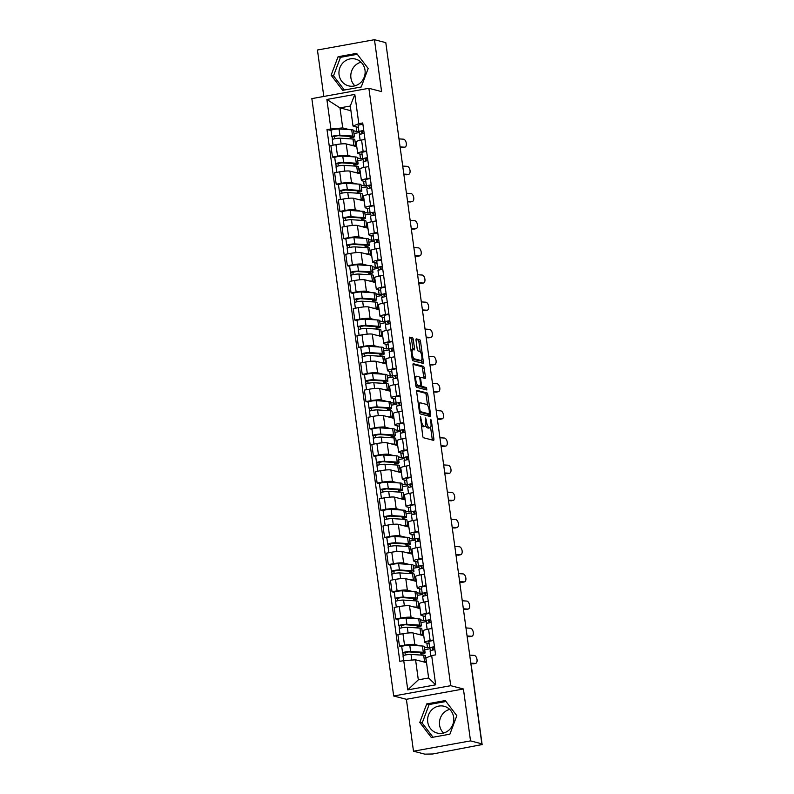 <?xml version="1.0" encoding="UTF-8"?>
<svg xmlns="http://www.w3.org/2000/svg" width="794" height="794" viewBox="0 0 794 794"><rect width="100%" height="100%" fill="white"/><g stroke="black" fill="none" stroke-linecap="round" stroke-linejoin="round"><path stroke-width="1.19" d="M420.433 416.632L422.696 435.896A1.737 0.526 79.8 0 0 423.49 437.742L433.544 440.362A1.737 0.526 79.8 0 0 433.623 440.362A1.737 0.526 79.8 0 0 433.871 438.794L431.38 420.631L430.775 419.331L430.924 422.775A5.568 1.697 79.8 0 1 430.13 427.797A5.568 1.697 79.8 0 1 429.882 427.787L429.048 427.569A5.568 1.697 79.8 0 1 426.507 421.634L425.634 417.981L425.723 421.425A5.568 1.697 79.8 0 1 424.929 426.447A5.568 1.697 79.8 0 1 424.691 426.438L423.847 426.219A5.568 1.697 79.8 0 1 421.306 420.284L420.433 416.632M443.548 733.031A13.835 13.051 104.6 0 1 439.578 725.091A13.835 13.051 104.6 0 1 449.692 709.379M453.672 717.329A13.835 13.051 104.6 0 1 437.226 733.061A13.835 13.051 104.6 0 1 427.738 722.014A13.835 13.051 104.6 0 1 444.183 706.283A13.835 13.051 104.6 0 1 453.672 717.329M354.898 85.841A13.835 13.051 104.6 0 1 350.918 77.891A13.835 13.051 104.6 0 1 361.042 62.18M365.012 70.13A13.835 13.051 104.6 0 1 348.566 85.861A13.835 13.051 104.6 0 1 339.078 74.815A13.835 13.051 104.6 0 1 355.523 59.084A13.835 13.051 104.6 0 1 365.012 70.13M411.411 349.936A4.655 1.419 79.8 0 0 411.213 349.926L412.87 349.628A4.655 1.419 79.8 0 1 413.079 349.638L414.18 349.926A1.737 0.526 79.8 0 0 414.26 349.926A1.737 0.526 79.8 0 0 414.508 348.358L413.327 339.723A1.737 0.526 79.8 0 0 412.533 337.877L409.704 337.142A1.737 0.526 79.8 0 0 409.635 337.132A1.737 0.526 79.8 0 0 409.386 338.701L412.146 358.878A1.737 0.526 79.8 0 0 412.94 360.734L422.994 363.344A1.737 0.526 79.8 0 0 423.073 363.344A1.737 0.526 79.8 0 0 423.321 361.776L420.562 341.609A1.737 0.526 79.8 0 0 419.768 339.753L416.354 338.869A1.737 0.526 79.8 0 0 416.284 338.859A1.737 0.526 79.8 0 0 416.036 340.428L417.217 349.062A1.737 0.526 79.8 0 0 418.011 350.918L419.698 351.355A4.655 1.419 79.8 0 1 421.773 356A4.655 1.419 79.8 0 1 421.157 360.516A4.655 1.419 79.8 0 1 420.949 360.506L414.329 358.789A4.655 1.419 79.8 0 1 412.255 354.144A4.655 1.419 79.8 0 1 412.87 349.628A1.737 0.526 79.8 0 0 412.84 348.665L411.659 340.031A1.737 0.526 79.8 0 0 410.865 338.175L409.347 337.778M368.882 88.303L381.586 91.598L374.47 39.7L385.805 42.648L481.849 743.829L480.191 744.137L481.958 744.593L481.849 743.829L470.524 740.891L463.418 688.984L450.714 685.688L368.882 88.303L311.853 98.615L393.685 696.001L406.379 699.296L413.495 751.203L424.82 754.141L432.72 753.992L481.958 744.593M416.989 390.311A1.737 0.526 79.8 0 0 416.91 390.301A1.737 0.526 79.8 0 0 416.661 391.869L419.431 412.046A1.737 0.526 79.8 0 0 420.224 413.902L430.279 416.513A1.737 0.526 79.8 0 0 430.358 416.513A1.737 0.526 79.8 0 0 430.606 414.944L427.847 394.777A1.737 0.526 79.8 0 0 427.053 392.921L416.84 390.33M415.788 385.457L413.019 365.29A1.737 0.526 79.8 0 1 413.277 363.721A1.737 0.526 79.8 0 1 413.346 363.721L423.41 366.332A1.737 0.526 79.8 0 1 424.204 368.188L425.386 376.822A1.737 0.526 79.8 0 1 425.137 378.391A1.737 0.526 79.8 0 1 425.058 378.391L420.979 377.329A1.737 0.526 79.8 0 0 420.899 377.329A1.737 0.526 79.8 0 0 420.651 378.897L421.435 384.624A1.737 0.526 79.8 0 0 422.229 386.479L426.477 387.581L426.864 389.973L416.582 387.313A1.737 0.526 79.8 0 1 415.788 385.457M374.47 39.7L317.441 50.012L323.803 96.451M385.904 43.402L396.712 122.296M413.495 751.203L470.524 740.891M429.107 643.676L425.108 642.634A8.158 1.082 -7.8 0 1 424.671 642.356A8.158 1.082 -7.8 0 1 430.14 640.569L433.544 639.954M424.304 646.961L427.5 647.795L429.614 647.408M423.768 635.736L413.227 633.007A8.158 1.082 172.2 0 0 402.955 633.701L404.533 645.194A8.158 1.082 -7.8 0 1 414.796 644.5L420.086 645.869M404.533 645.194L399.461 646.118L401.744 646.713M430.07 648.758L424.681 649.73M431.976 628.461L428.562 629.076A8.158 1.082 172.2 0 0 423.103 630.863L424.671 642.356M402.955 633.701L397.883 634.624L399.461 646.118M425.386 616.501L421.386 615.459A8.158 1.082 -7.8 0 1 420.949 615.191A8.158 1.082 -7.8 0 1 426.418 613.405L429.822 612.789M420.582 619.796L423.778 620.63L425.892 620.243M398.022 619.538L395.74 618.943L400.811 618.03A8.158 1.082 -7.8 0 1 411.074 617.325L416.364 618.705M426.348 621.593L420.959 622.565M428.254 601.286L424.84 601.902A8.158 1.082 172.2 0 0 419.381 603.698L420.949 615.191M420.046 608.571L409.506 605.832A8.158 1.082 172.2 0 0 399.233 606.537L394.161 607.45L395.74 618.943M421.664 589.337L417.664 588.294A8.158 1.082 -7.8 0 1 417.227 588.017A8.158 1.082 -7.8 0 1 422.696 586.23L426.1 585.615M416.86 592.622L420.056 593.455L422.17 593.068M394.3 592.374L392.018 591.778L397.089 590.855A8.158 1.082 -7.8 0 1 407.352 590.16L412.642 591.53M422.626 594.418L417.237 595.391M424.532 574.122L421.118 574.737A8.158 1.082 172.2 0 0 415.659 576.523L417.227 588.017M416.324 581.397L405.784 578.667A8.158 1.082 172.2 0 0 395.511 579.362L390.44 580.285L392.018 591.778M417.942 562.162L413.942 561.12A8.158 1.082 -7.8 0 1 413.505 560.852A8.158 1.082 -7.8 0 1 418.974 559.065L422.378 558.44M413.138 565.457L416.334 566.291L418.448 565.904M390.579 565.199L388.296 564.603L393.367 563.69A8.158 1.082 -7.8 0 1 403.63 562.986L408.92 564.365M418.904 567.253L413.515 568.226M420.81 546.947L417.396 547.562A8.158 1.082 172.2 0 0 411.937 549.359L413.505 560.852M412.602 554.232L402.062 551.493A8.158 1.082 172.2 0 0 391.789 552.197L386.718 553.11L388.296 564.603M414.22 534.997L410.22 533.955A8.158 1.082 -7.8 0 1 409.783 533.677A8.158 1.082 -7.8 0 1 415.252 531.891L418.656 531.275M409.416 538.282L412.612 539.116L414.726 538.729M386.857 538.034L384.574 537.439L389.646 536.516A8.158 1.082 -7.8 0 1 399.908 535.821L405.198 537.191M415.183 540.079L409.793 541.051M417.088 519.782L413.674 520.398A8.158 1.082 172.2 0 0 408.215 522.184L409.783 533.677M408.88 527.057L398.34 524.328A8.158 1.082 172.2 0 0 388.067 525.023L382.996 525.946L384.574 537.439M410.498 507.823L406.498 506.78A8.158 1.082 -7.8 0 1 406.062 506.512A8.158 1.082 -7.8 0 1 411.53 504.726L414.934 504.101M405.694 511.118L408.89 511.951L411.004 511.564M383.135 510.86L380.852 510.264L385.924 509.351A8.158 1.082 -7.8 0 1 396.186 508.646L401.476 510.026M411.471 512.914L406.071 513.887M413.366 492.608L409.952 493.223A8.158 1.082 172.2 0 0 404.493 495.019L406.062 506.512M405.158 499.892L394.618 497.153A8.158 1.082 172.2 0 0 384.346 497.858L379.274 498.771L380.852 510.264M406.776 480.658L402.776 479.616A8.158 1.082 -7.8 0 1 402.34 479.338A8.158 1.082 -7.8 0 1 407.808 477.551L411.213 476.936M401.972 483.943L405.168 484.777L407.282 484.39M379.413 483.695L377.13 483.099L382.202 482.176A8.158 1.082 -7.8 0 1 392.464 481.482L397.754 482.851M407.749 485.739L402.35 486.712M409.644 465.443L406.23 466.058A8.158 1.082 172.2 0 0 400.772 467.845L402.34 479.338M401.436 472.718L390.896 469.979A8.158 1.082 172.2 0 0 380.624 470.683L375.552 471.606L377.13 483.099M403.054 453.483L399.054 452.441A8.158 1.082 -7.8 0 1 398.618 452.173A8.158 1.082 -7.8 0 1 404.086 450.387L407.491 449.761M398.251 456.778L401.446 457.602L403.56 457.225M375.691 456.52L373.408 455.925L378.48 455.012A8.158 1.082 -7.8 0 1 388.742 454.307L394.032 455.687M404.027 458.575L398.628 459.547M405.923 438.268L402.508 438.884A8.158 1.082 172.2 0 0 397.05 440.67L398.618 452.173M397.715 445.553L387.174 442.814A8.158 1.082 172.2 0 0 376.902 443.518L371.83 444.432L373.408 455.925M399.332 426.318L395.333 425.276A8.158 1.082 -7.8 0 1 394.896 424.998A8.158 1.082 -7.8 0 1 400.365 423.212L403.769 422.597M394.529 429.604L397.725 430.437L399.839 430.05M371.969 429.356L369.686 428.76L374.758 427.837A8.158 1.082 -7.8 0 1 385.021 427.142L390.311 428.512M400.305 431.4L394.906 432.373M402.201 411.103L398.787 411.719A8.158 1.082 172.2 0 0 393.328 413.505L394.896 424.998M393.993 418.378L383.452 415.639A8.158 1.082 172.2 0 0 373.18 416.344L368.108 417.267L369.686 428.76M395.611 399.144L391.611 398.102A8.158 1.082 -7.8 0 1 391.174 397.834A8.158 1.082 -7.8 0 1 396.643 396.047L400.047 395.422M390.807 402.439L394.003 403.263L396.117 402.886M368.247 402.181L365.965 401.585L371.036 400.672A8.158 1.082 -7.8 0 1 381.299 399.968L386.589 401.347M396.583 404.235L391.184 405.208M398.479 383.929L395.065 384.544A8.158 1.082 172.2 0 0 389.606 386.331L391.174 397.834M390.271 391.214L379.731 388.474A8.158 1.082 172.2 0 0 369.458 389.179L364.386 390.092L365.965 401.585M391.889 371.969L387.889 370.937A8.158 1.082 -7.8 0 1 387.452 370.659A8.158 1.082 -7.8 0 1 392.921 368.873L396.325 368.257M387.085 375.264L390.281 376.098L392.395 375.711M364.525 375.016L362.243 374.421L367.314 373.498A8.158 1.082 -7.8 0 1 377.577 372.803L382.867 374.173M392.861 377.061L387.462 378.033M394.757 356.764L391.343 357.379A8.158 1.082 172.2 0 0 385.884 359.166L387.452 370.659M386.549 364.039L376.009 361.3A8.158 1.082 172.2 0 0 365.736 362.004L360.665 362.927L362.243 374.421M388.167 344.804L384.167 343.762A8.158 1.082 -7.8 0 1 383.73 343.494A8.158 1.082 -7.8 0 1 389.199 341.708L392.603 341.083M383.363 348.1L386.559 348.923L388.673 348.546M360.804 347.841L358.521 347.246L363.592 346.333A8.158 1.082 -7.8 0 1 373.855 345.628L379.145 347.008M389.139 349.896L383.74 350.869M391.035 329.589L387.621 330.205A8.158 1.082 172.2 0 0 382.162 331.991L383.73 343.494M382.827 336.874L372.287 334.135A8.158 1.082 172.2 0 0 362.014 334.84L356.943 335.753L358.521 347.246M384.445 317.63L380.445 316.598A8.158 1.082 -7.8 0 1 380.008 316.32A8.158 1.082 -7.8 0 1 385.477 314.533L388.881 313.918M379.641 320.925L382.837 321.759L384.951 321.372M357.082 320.677L354.799 320.081L359.871 319.158A8.158 1.082 -7.8 0 1 370.133 318.463L375.423 319.833M385.418 322.721L380.018 323.694M387.313 302.425L383.899 303.04A8.158 1.082 172.2 0 0 378.44 304.827L380.008 316.32M379.105 309.7L368.565 306.96A8.158 1.082 172.2 0 0 358.293 307.665L353.221 308.588L354.799 320.081M380.723 290.465L376.723 289.423A8.158 1.082 -7.8 0 1 376.287 289.155A8.158 1.082 -7.8 0 1 381.755 287.359L385.159 286.743M375.919 293.76L379.115 294.584L381.229 294.207M353.36 293.502L351.077 292.907L356.149 291.993A8.158 1.082 -7.8 0 1 366.411 291.289L371.701 292.668M381.696 295.557L376.296 296.529M383.591 275.25L380.177 275.865A8.158 1.082 172.2 0 0 374.718 277.652L376.287 289.155M375.383 282.535L364.843 279.796A8.158 1.082 172.2 0 0 354.571 280.5L349.499 281.413L351.077 292.907M377.001 263.29L373.001 262.258A8.158 1.082 -7.8 0 1 372.565 261.98A8.158 1.082 -7.8 0 1 378.033 260.194L381.438 259.578M372.197 266.586L375.393 267.419L377.507 267.032M349.648 266.337L347.355 265.742L352.427 264.819A8.158 1.082 -7.8 0 1 362.689 264.124L367.979 265.494M377.974 268.382L372.575 269.355M379.869 248.085L376.455 248.701A8.158 1.082 172.2 0 0 370.997 250.487L372.565 261.98M371.661 255.36L361.121 252.621A8.158 1.082 172.2 0 0 350.849 253.326L345.777 254.249L347.355 265.742M373.279 236.126L369.279 235.084A8.158 1.082 -7.8 0 1 368.843 234.816A8.158 1.082 -7.8 0 1 374.311 233.019L377.716 232.404M368.476 239.421L371.671 240.245L373.785 239.867M345.926 239.163L343.633 238.567L348.705 237.654A8.158 1.082 -7.8 0 1 358.967 236.949L364.257 238.329M374.252 241.217L368.853 242.19M376.148 220.911L372.733 221.526A8.158 1.082 172.2 0 0 367.275 223.312L368.843 234.816M367.94 228.196L357.399 225.456A8.158 1.082 172.2 0 0 347.127 226.161L342.055 227.074L343.633 238.567M369.557 208.951L365.558 207.919A8.158 1.082 -7.8 0 1 365.121 207.641A8.158 1.082 -7.8 0 1 370.59 205.854L373.994 205.239M364.754 212.246L367.95 213.08L370.064 212.693M342.204 211.998L339.911 211.403L344.983 210.479A8.158 1.082 -7.8 0 1 355.246 209.785L360.536 211.154M370.53 214.043L365.131 215.015M372.426 193.746L369.012 194.361A8.158 1.082 172.2 0 0 363.553 196.148L365.121 207.641M364.218 201.021L353.677 198.282A8.158 1.082 172.2 0 0 343.405 198.986L338.333 199.909L339.911 211.403M365.836 181.786L361.836 180.744A8.158 1.082 -7.8 0 1 361.399 180.476A8.158 1.082 -7.8 0 1 366.868 178.68L370.272 178.064M361.032 185.081L364.228 185.905L366.342 185.528M338.482 184.823L336.19 184.228L341.261 183.315A8.158 1.082 -7.8 0 1 351.534 182.61L356.814 183.99M366.808 186.868L361.409 187.85M368.704 166.571L365.29 167.187A8.158 1.082 172.2 0 0 359.831 168.973L361.399 180.476M360.496 173.856L349.956 171.117A8.158 1.082 172.2 0 0 339.683 171.822L334.611 172.735L336.19 184.228M362.114 154.612L358.114 153.579A8.158 1.082 -7.8 0 1 357.677 153.302A8.158 1.082 -7.8 0 1 363.146 151.515L366.55 150.9M357.31 157.907L360.506 158.74L362.62 158.353M334.76 157.659L332.468 157.063L337.539 156.14A8.158 1.082 -7.8 0 1 347.812 155.445L353.092 156.815M363.086 159.703L357.687 160.676M364.982 139.407L361.568 140.022A8.158 1.082 172.2 0 0 356.109 141.808L357.677 153.302M356.774 146.682L346.234 143.942A8.158 1.082 172.2 0 0 335.961 144.647L330.89 145.56L332.468 157.063M359.861 154.026L360.506 158.74M363.583 181.201L364.228 185.905M367.304 208.365L367.95 213.08M371.026 235.54L371.671 240.245M374.748 262.705L375.393 267.419M378.47 289.879L379.115 294.584M382.192 317.044L382.837 321.759M385.914 344.219L386.559 348.923M389.636 371.394L390.281 376.098M393.358 398.558L394.003 403.263M397.079 425.733L397.725 430.437M400.801 452.898L401.446 457.602M404.523 480.072L405.168 484.777M408.245 507.237L408.89 511.951M411.967 534.412L412.612 539.116M415.689 561.576L416.334 566.291M419.411 588.751L420.056 593.455M423.133 615.916L423.778 620.63M426.854 643.09L427.5 647.795M426.537 662.662L415.58 659.814L418.319 679.843L428.631 677.987L425.892 657.958L431.678 655.576L435.588 654.871L362.729 122.971L358.819 123.675L353.022 126.057L350.283 106.019L339.971 107.885L342.72 127.913L349.37 129.64M431.678 655.576L435.688 684.835L407.759 689.887L403.749 660.628L415.58 659.814M342.72 127.913L326.979 129.432L399.839 661.333L403.749 660.628M330.89 128.727L326.88 99.468L354.809 94.417L358.819 123.675M450.714 685.688L393.685 696.001M463.418 688.984L406.379 699.296M426.745 703.921L419.788 722.401L431.35 737.527L449.88 734.182L456.838 715.702L445.275 700.566L426.745 703.921L429.137 704.536L422.18 723.016L433.038 737.229M338.085 56.721L331.128 75.202L342.69 90.327L361.22 86.983L368.178 68.502L356.615 53.367L338.085 56.721L340.477 57.337L333.52 75.817L344.378 90.03M350.928 110.733L339.971 107.885L326.88 99.468M358.392 127.447L353.022 126.057M353.588 130.742L356.784 131.566L358.898 131.189M356.139 126.861L356.784 131.566M331.038 130.484L326.979 129.432M421.148 655.09L420.84 652.837M359.364 132.529L353.965 133.511M417.426 627.915L417.118 625.672M413.704 600.75L413.396 598.497M409.982 573.576L409.674 571.333M406.26 546.411L405.952 544.158M402.538 519.236L402.23 516.993M398.816 492.072L398.509 489.819M395.094 464.897L394.787 462.654M391.373 437.732L391.065 435.479M387.651 410.558L387.343 408.315M383.929 383.393L383.621 381.14M380.207 356.218L379.899 353.975M376.485 329.053L376.177 326.8M372.763 301.879L372.455 299.636M369.041 274.714L368.734 272.461M365.319 247.539L365.012 245.296M361.598 220.375L361.29 218.122M357.876 193.2L357.568 190.947M354.154 166.035L353.846 163.782M350.432 138.861L350.124 136.608M435.688 684.835L428.631 677.987M407.759 689.887L418.319 679.843M350.283 106.019L354.809 94.417M445.98 701.489L429.137 704.536M422.18 723.016L419.788 722.401M357.32 54.29L340.477 57.337M333.52 75.817L331.128 75.202M421.306 425.723A5.568 1.697 79.8 0 0 422.19 426.517L423.847 426.219M424.929 426.447L423.262 426.745A5.568 1.697 79.8 0 1 423.023 426.735L422.19 426.517M425.683 425.386A5.568 1.697 79.8 0 0 427.38 427.867L429.048 427.569M430.13 427.797L428.462 428.095A5.568 1.697 79.8 0 1 428.224 428.085L427.38 427.867M432.244 440.025A1.737 0.526 79.8 0 0 432.214 439.092L430.606 427.41M427.569 405.238L426.18 395.075A1.737 0.526 79.8 0 0 425.386 393.219L416.632 390.946M428.978 416.175A1.737 0.526 79.8 0 0 428.939 415.252L428.78 414.071M419.957 410.369L420.512 411.669L429.336 413.962L429.226 410.389A5.568 1.697 79.8 0 0 426.686 404.454L420.651 402.886A5.568 1.697 79.8 0 0 420.413 402.866A5.568 1.697 79.8 0 0 419.609 407.888L419.957 410.369L419.212 410.498M427.777 414.24L419.44 412.116M418.994 403.183A5.568 1.697 79.8 0 0 418.746 403.173A5.568 1.697 79.8 0 0 418.269 403.56M412.989 364.367L421.743 366.639L423.41 366.332M423.758 378.053A1.737 0.526 79.8 0 0 423.718 377.12L422.537 368.495A1.737 0.526 79.8 0 0 421.743 366.639M420.056 386.053A1.737 0.526 79.8 0 0 420.572 386.777L424.82 387.879L426.477 387.581M425.405 389.606L424.82 387.879M416.741 376.227A4.655 1.419 79.8 0 0 416.542 376.217A4.655 1.419 79.8 0 0 415.927 380.733A4.655 1.419 79.8 0 0 418.001 385.378L420.334 385.983A1.737 0.526 79.8 0 0 420.403 385.983A1.737 0.526 79.8 0 0 420.651 384.415L419.867 378.688A1.737 0.526 79.8 0 0 419.083 376.832L416.741 376.227M415.083 376.525A4.655 1.419 79.8 0 0 414.885 376.525A4.655 1.419 79.8 0 0 414.587 376.693M415.758 385.229A4.655 1.419 79.8 0 0 416.334 385.676L418.001 385.378M418.815 386.251A1.737 0.526 79.8 0 1 418.746 386.281A1.737 0.526 79.8 0 1 418.666 386.281L416.334 385.676M412.116 358.68A4.655 1.419 79.8 0 0 412.662 359.087L414.329 358.789M419.679 360.734A4.655 1.419 79.8 0 1 419.49 360.813A4.655 1.419 79.8 0 1 419.292 360.804L412.662 359.087M420.244 351.762L418.895 341.906A1.737 0.526 79.8 0 0 418.101 340.05L415.996 339.504M421.693 363.007A1.737 0.526 79.8 0 0 421.664 362.084L421.425 360.367M421.356 652.747L420.671 652.866L421.078 654.574M421.346 652.718L421.515 653.928A8.337 1.102 172.2 0 0 422.825 653.134A8.337 1.102 172.2 0 0 421.396 652.718L408.731 651.904L402.836 653.045A4.436 0.586 172.2 0 1 402.598 652.896L401.734 646.634A4.436 0.586 172.2 0 1 404.801 645.641A4.436 0.586 172.2 0 1 409.764 645.204L422.428 646.018A10.64 1.409 172.2 0 1 424.244 646.554L425.108 652.817A10.64 1.409 172.2 0 0 423.291 652.291L410.627 651.477A4.436 0.586 172.2 0 0 405.665 651.914A4.436 0.586 172.2 0 0 402.598 652.896M421.515 653.928L423.44 653.839A10.64 1.409 172.2 0 0 425.108 652.817M405.317 655.02L404.97 652.489M419.669 652.608L420.671 652.866M425.971 662.514A10.64 1.409 172.2 0 0 426.368 662.047L425.515 655.784A10.64 1.409 172.2 0 0 423.688 655.249L411.034 654.435A4.436 0.586 172.2 0 0 406.062 654.871A4.436 0.586 172.2 0 0 403.005 655.864L403.66 660.648M426.368 662.047A10.64 1.409 172.2 0 0 424.552 661.521L421.356 661.313M403.193 655.655L402.836 653.045M470.802 663.139L475.278 663.417A4.079 2.223 77.2 0 0 475.636 663.387A4.079 2.223 77.2 0 0 476.966 659.238A4.079 2.223 77.2 0 0 474.187 655.407L469.701 655.119M475.636 663.387L473.75 663.814A4.079 2.223 -102.8 0 1 473.393 663.844L475.278 663.417M430.1 650.961L430.785 655.943L430.11 650.991A4.436 0.586 -7.8 0 1 430.1 650.961A4.436 0.586 -7.8 0 1 434.884 649.72M431.986 647.676L434.517 647.06M431.986 647.696L433.137 649.978M430.944 650.485L429.703 648.023A4.436 0.586 -7.8 0 1 429.693 648.003A4.436 0.586 -7.8 0 1 434.477 646.753M429.703 647.973L428.849 641.76A4.436 0.586 -7.8 0 1 428.839 641.731A4.436 0.586 -7.8 0 1 433.623 640.49M470.872 663.685L473.393 663.844M417.634 625.573L416.949 625.702L417.356 627.399M417.624 625.543L417.793 626.764A8.337 1.102 172.2 0 0 419.103 625.96A8.337 1.102 172.2 0 0 417.674 625.553L405.009 624.729L399.114 625.88A4.436 0.586 172.2 0 1 398.876 625.732L398.012 619.459A4.436 0.586 172.2 0 1 401.079 618.476A4.436 0.586 172.2 0 1 406.042 618.04L418.706 618.854A10.64 1.409 172.2 0 1 420.522 619.38L421.386 625.652A10.64 1.409 172.2 0 0 419.569 625.126L406.905 624.302A4.436 0.586 172.2 0 0 401.943 624.739A4.436 0.586 172.2 0 0 398.876 625.732M417.793 626.764L419.718 626.674A10.64 1.409 172.2 0 0 421.386 625.652M401.595 627.846L401.248 625.315M415.947 625.434L416.949 625.702M422.249 635.349A10.64 1.409 172.2 0 0 422.646 634.882L421.793 628.61A10.64 1.409 172.2 0 0 419.966 628.084L407.312 627.27A4.436 0.586 172.2 0 0 402.34 627.707A4.436 0.586 172.2 0 0 399.283 628.689L400.037 634.227M422.646 634.882A10.64 1.409 172.2 0 0 420.83 634.356L417.634 634.148M399.471 628.481L399.114 625.88M413.912 598.408L413.227 598.527L413.634 600.224M413.902 598.378L414.071 599.589A8.337 1.102 172.2 0 0 415.381 598.795A8.337 1.102 172.2 0 0 413.952 598.378L401.288 597.564L395.392 598.706A4.436 0.586 172.2 0 1 395.154 598.557L394.29 592.294A4.436 0.586 172.2 0 1 397.357 591.302A4.436 0.586 172.2 0 1 402.32 590.865L414.984 591.679A10.64 1.409 172.2 0 1 416.8 592.215L417.664 598.478A10.64 1.409 172.2 0 0 415.848 597.951L403.183 597.138A4.436 0.586 172.2 0 0 398.221 597.574A4.436 0.586 172.2 0 0 395.154 598.557M414.071 599.589L415.996 599.5A10.64 1.409 172.2 0 0 417.664 598.478M397.873 600.681L397.526 598.15M412.225 598.269L413.227 598.527M418.527 608.174A10.64 1.409 172.2 0 0 418.924 607.708L418.071 601.445A10.64 1.409 172.2 0 0 416.245 600.909L403.59 600.095A4.436 0.586 172.2 0 0 398.618 600.532A4.436 0.586 172.2 0 0 395.561 601.524L396.315 607.063M418.924 607.708A10.64 1.409 172.2 0 0 417.108 607.182L413.912 606.973M395.749 601.316L395.392 598.706M467.08 635.964L471.557 636.242A4.079 2.223 77.2 0 0 471.914 636.222A4.079 2.223 77.2 0 0 473.244 632.064A4.079 2.223 77.2 0 0 470.465 628.233L465.979 627.955M471.914 636.222L470.028 636.649A4.079 2.223 -102.8 0 1 469.671 636.669L471.557 636.242M427.152 629.354L426.388 623.816A4.436 0.586 -7.8 0 1 426.378 623.796A4.436 0.586 -7.8 0 1 431.162 622.546M429.415 622.814L428.264 620.521L430.795 619.896M427.222 623.32L425.981 620.858A4.436 0.586 -7.8 0 1 425.971 620.829A4.436 0.586 -7.8 0 1 430.755 619.588M425.118 614.556L425.971 620.829L425.127 614.586A4.436 0.586 -7.8 0 1 425.118 614.556A4.436 0.586 -7.8 0 1 429.901 613.315M467.15 636.52L469.671 636.669M463.359 608.799L467.835 609.077A4.079 2.223 77.2 0 0 468.192 609.048A4.079 2.223 77.2 0 0 469.522 604.899A4.079 2.223 77.2 0 0 466.743 601.068L462.257 600.78M468.192 609.048L466.306 609.474A4.079 2.223 -102.8 0 1 465.949 609.504L467.835 609.077M423.43 602.18L422.666 596.651A4.436 0.586 -7.8 0 1 422.656 596.622A4.436 0.586 -7.8 0 1 427.44 595.381M424.542 593.336L427.073 592.721M424.542 593.356L425.693 595.639M423.5 596.145L422.259 593.684A4.436 0.586 -7.8 0 1 422.249 593.664A4.436 0.586 -7.8 0 1 427.033 592.413M422.259 593.634L421.406 587.421A4.436 0.586 -7.8 0 1 421.396 587.391A4.436 0.586 -7.8 0 1 426.18 586.151M463.428 609.345L465.949 609.504M410.19 571.233L409.506 571.362L409.912 573.06M410.18 571.204L410.349 572.424A8.337 1.102 172.2 0 0 411.659 571.62A8.337 1.102 172.2 0 0 410.23 571.214L397.566 570.39L391.67 571.541A4.436 0.586 172.2 0 1 391.432 571.392L390.569 565.12A4.436 0.586 172.2 0 1 393.635 564.127A4.436 0.586 172.2 0 1 398.598 563.7L411.262 564.514A10.64 1.409 172.2 0 1 413.079 565.04L413.942 571.313A10.64 1.409 172.2 0 0 412.126 570.787L399.461 569.963A4.436 0.586 172.2 0 0 394.499 570.4A4.436 0.586 172.2 0 0 391.432 571.392M410.349 572.424L412.275 572.325A10.64 1.409 172.2 0 0 413.942 571.313M394.152 573.506L393.804 570.975M408.503 571.094L409.506 571.362M414.805 581.01A10.64 1.409 172.2 0 0 415.202 580.543L414.349 574.27A10.64 1.409 172.2 0 0 412.523 573.744L399.868 572.931A4.436 0.586 172.2 0 0 394.896 573.367A4.436 0.586 172.2 0 0 391.839 574.35L392.593 579.888M415.202 580.543A10.64 1.409 172.2 0 0 413.386 580.017L410.19 579.809M392.028 574.141L391.67 571.541M406.468 544.069L405.784 544.188L406.191 545.885M406.459 544.039L406.627 545.25A8.337 1.102 172.2 0 0 407.937 544.456A8.337 1.102 172.2 0 0 406.508 544.039L393.844 543.225L387.948 544.366A4.436 0.586 172.2 0 1 387.71 544.218L386.847 537.955A4.436 0.586 172.2 0 1 389.914 536.962A4.436 0.586 172.2 0 1 394.876 536.526L407.54 537.34A10.64 1.409 172.2 0 1 409.357 537.875L410.22 544.138A10.64 1.409 172.2 0 0 408.404 543.612L395.74 542.798A4.436 0.586 172.2 0 0 390.777 543.235A4.436 0.586 172.2 0 0 387.71 544.218M406.627 545.25L408.553 545.16A10.64 1.409 172.2 0 0 410.22 544.138M390.43 546.332L390.082 543.811M404.781 543.93L405.784 544.188M411.084 553.835A10.64 1.409 172.2 0 0 411.481 553.368L410.627 547.106A10.64 1.409 172.2 0 0 408.801 546.57L396.146 545.756A4.436 0.586 172.2 0 0 391.174 546.193A4.436 0.586 172.2 0 0 388.117 547.185L388.871 552.723M411.481 553.368A10.64 1.409 172.2 0 0 409.664 552.842L406.468 552.634M388.306 546.977L387.948 544.366M402.747 516.894L402.062 517.023L402.469 518.72M402.737 516.864L402.905 518.085A8.337 1.102 172.2 0 0 404.215 517.281A8.337 1.102 172.2 0 0 402.786 516.874L390.122 516.05L384.227 517.202A4.436 0.586 172.2 0 1 383.988 517.053L383.125 510.78A4.436 0.586 172.2 0 1 386.192 509.788A4.436 0.586 172.2 0 1 391.154 509.361L403.818 510.175A10.64 1.409 172.2 0 1 405.635 510.701L406.498 516.973A10.64 1.409 172.2 0 0 404.682 516.447L392.018 515.624A4.436 0.586 172.2 0 0 387.055 516.06A4.436 0.586 172.2 0 0 383.988 517.053M402.905 518.085L404.831 517.986A10.64 1.409 172.2 0 0 406.498 516.973M386.708 519.167L386.36 516.636M401.059 516.755L402.062 517.023M407.362 526.67A10.64 1.409 172.2 0 0 407.759 526.204L406.905 519.931A10.64 1.409 172.2 0 0 405.079 519.405L392.425 518.591A4.436 0.586 172.2 0 0 387.452 519.028A4.436 0.586 172.2 0 0 384.395 520.01L385.15 525.549M407.759 526.204A10.64 1.409 172.2 0 0 405.942 525.678L402.747 525.469M384.584 519.802L384.227 517.202M459.637 581.625L464.113 581.903A4.079 2.223 77.2 0 0 464.47 581.883A4.079 2.223 77.2 0 0 465.8 577.724A4.079 2.223 77.2 0 0 463.021 573.893L458.535 573.615M464.47 581.883L462.584 582.31A4.079 2.223 -102.8 0 1 462.227 582.33L464.113 581.903M419.708 575.015L418.944 569.477A4.436 0.586 -7.8 0 1 418.934 569.457A4.436 0.586 -7.8 0 1 423.718 568.206M421.971 568.474L420.82 566.182L423.351 565.556M419.778 568.98L418.537 566.519A4.436 0.586 -7.8 0 1 418.527 566.489A4.436 0.586 -7.8 0 1 423.311 565.249M417.674 560.217L418.527 566.489L417.684 560.246A4.436 0.586 -7.8 0 1 417.674 560.217A4.436 0.586 -7.8 0 1 422.458 558.976M459.706 582.181L462.227 582.33M455.915 554.46L460.391 554.738A4.079 2.223 77.2 0 0 460.748 554.708A4.079 2.223 77.2 0 0 462.078 550.56A4.079 2.223 77.2 0 0 459.299 546.729L454.813 546.441M460.748 554.708L458.863 555.135A4.079 2.223 -102.8 0 1 458.505 555.165L460.391 554.738M415.987 547.84L415.222 542.312A4.436 0.586 -7.8 0 1 415.212 542.282A4.436 0.586 -7.8 0 1 419.996 541.042M417.098 538.997L419.629 538.382M417.098 539.017L418.249 541.3M416.056 541.806L414.815 539.344A4.436 0.586 -7.8 0 1 414.805 539.325A4.436 0.586 -7.8 0 1 419.589 538.074M414.815 539.295L413.962 533.082A4.436 0.586 -7.8 0 1 413.952 533.052A4.436 0.586 -7.8 0 1 418.736 531.811M455.984 555.006L458.505 555.165M452.193 527.285L456.669 527.563A4.079 2.223 77.2 0 0 457.026 527.544A4.079 2.223 77.2 0 0 458.356 523.385A4.079 2.223 77.2 0 0 455.577 519.554L451.091 519.276M457.026 527.544L455.141 527.97A4.079 2.223 -102.8 0 1 454.783 527.99L456.669 527.563M412.265 520.675L411.5 515.137A4.436 0.586 -7.8 0 1 411.491 515.117A4.436 0.586 -7.8 0 1 416.274 513.867M414.528 514.135L413.376 511.842L415.907 511.217M412.334 514.641L411.094 512.18A4.436 0.586 -7.8 0 1 411.084 512.15A4.436 0.586 -7.8 0 1 415.867 510.909M410.23 505.877L411.084 512.15L410.24 505.907A4.436 0.586 -7.8 0 1 410.23 505.877A4.436 0.586 -7.8 0 1 415.014 504.637M452.262 527.841L454.783 527.99M399.025 489.729L398.34 489.848L398.747 491.546M399.015 489.7L399.183 490.91A8.337 1.102 172.2 0 0 400.494 490.116A8.337 1.102 172.2 0 0 399.064 489.7L386.4 488.886L380.505 490.027A4.436 0.586 172.2 0 1 380.266 489.878L379.403 483.615A4.436 0.586 172.2 0 1 382.47 482.623A4.436 0.586 172.2 0 1 387.432 482.186L400.097 483A10.64 1.409 172.2 0 1 401.913 483.536L402.776 489.799A10.64 1.409 172.2 0 0 400.96 489.273L388.296 488.459A4.436 0.586 172.2 0 0 383.333 488.896A4.436 0.586 172.2 0 0 380.266 489.878M399.183 490.91L401.109 490.821A10.64 1.409 172.2 0 0 402.776 489.799M382.986 491.992L382.639 489.471M397.337 489.59L398.34 489.848M403.64 499.495A10.64 1.409 172.2 0 0 404.037 499.029L403.183 492.766A10.64 1.409 172.2 0 0 401.357 492.23L388.703 491.417A4.436 0.586 172.2 0 0 383.73 491.853A4.436 0.586 172.2 0 0 380.673 492.846L381.428 498.384M404.037 499.029A10.64 1.409 172.2 0 0 402.221 498.503L399.025 498.295M380.862 492.637L380.505 490.027M448.471 500.121L452.947 500.399A4.079 2.223 77.2 0 0 453.305 500.369A4.079 2.223 77.2 0 0 454.634 496.22A4.079 2.223 77.2 0 0 451.855 492.389L447.369 492.101M453.305 500.369L451.419 500.796A4.079 2.223 -102.8 0 1 451.061 500.825L452.947 500.399M408.543 493.501L407.779 487.973A4.436 0.586 -7.8 0 1 407.769 487.943A4.436 0.586 -7.8 0 1 412.552 486.702M409.654 484.658L412.185 484.042M409.654 484.677L410.806 486.96M408.612 487.466L407.372 485.005A4.436 0.586 -7.8 0 1 407.362 484.985A4.436 0.586 -7.8 0 1 412.146 483.735M407.372 484.955L406.518 478.742A4.436 0.586 -7.8 0 1 406.508 478.713A4.436 0.586 -7.8 0 1 411.292 477.472M448.541 500.667L451.061 500.825M395.303 462.555L394.618 462.684L395.025 464.381M395.293 462.525L395.462 463.746A8.337 1.102 172.2 0 0 396.772 462.942A8.337 1.102 172.2 0 0 395.343 462.535L382.678 461.711L376.783 462.862A4.436 0.586 172.2 0 1 376.545 462.713L375.681 456.441A4.436 0.586 172.2 0 1 378.748 455.448A4.436 0.586 172.2 0 1 383.71 455.022L396.375 455.835A10.64 1.409 172.2 0 1 398.191 456.361L399.054 462.634A10.64 1.409 172.2 0 0 397.238 462.108L384.574 461.284A4.436 0.586 172.2 0 0 379.611 461.721A4.436 0.586 172.2 0 0 376.545 462.713M395.462 463.746L397.387 463.646A10.64 1.409 172.2 0 0 399.054 462.634M379.264 464.827L378.917 462.297M393.616 462.416L394.618 462.684M399.918 472.331A10.64 1.409 172.2 0 0 400.315 471.864L399.461 465.592A10.64 1.409 172.2 0 0 397.635 465.066L384.981 464.252A4.436 0.586 172.2 0 0 380.008 464.689A4.436 0.586 172.2 0 0 376.952 465.671L377.706 471.209M400.315 471.864A10.64 1.409 172.2 0 0 398.499 471.338L395.303 471.13M377.14 465.463L376.783 462.862M444.749 472.946L449.225 473.224A4.079 2.223 77.2 0 0 449.583 473.204A4.079 2.223 77.2 0 0 450.913 469.046A4.079 2.223 77.2 0 0 448.134 465.215L443.648 464.937M449.583 473.204L447.697 473.631A4.079 2.223 -102.8 0 1 447.34 473.651L449.225 473.224M404.821 466.336L404.057 460.798A4.436 0.586 -7.8 0 1 404.047 460.768A4.436 0.586 -7.8 0 1 408.831 459.528M407.084 459.786L405.933 457.503L408.463 456.878M404.89 460.302L403.65 457.84A4.436 0.586 -7.8 0 1 403.65 457.81A4.436 0.586 -7.8 0 1 408.424 456.57M402.786 451.538L403.65 457.81L402.796 451.568A4.436 0.586 -7.8 0 1 402.786 451.538A4.436 0.586 -7.8 0 1 407.57 450.297M444.819 473.502L447.34 473.651M391.581 435.39L390.896 435.509L391.303 437.206M391.571 435.36L391.74 436.571A8.337 1.102 172.2 0 0 393.05 435.777A8.337 1.102 172.2 0 0 391.621 435.36L378.956 434.546L373.061 435.688A4.436 0.586 172.2 0 1 372.823 435.539L371.959 429.276A4.436 0.586 172.2 0 1 375.026 428.284A4.436 0.586 172.2 0 1 379.989 427.847L392.653 428.661A10.64 1.409 172.2 0 1 394.469 429.197L395.333 435.459A10.64 1.409 172.2 0 0 393.516 434.933L380.852 434.12A4.436 0.586 172.2 0 0 375.89 434.556A4.436 0.586 172.2 0 0 372.823 435.539M391.74 436.571L393.665 436.482A10.64 1.409 172.2 0 0 395.333 435.459M375.542 437.653L375.195 435.132M389.894 435.251L390.896 435.509M396.196 445.156A10.64 1.409 172.2 0 0 396.593 444.69L395.74 438.427A10.64 1.409 172.2 0 0 393.913 437.891L381.259 437.077A4.436 0.586 172.2 0 0 376.287 437.514A4.436 0.586 172.2 0 0 373.23 438.506L373.984 444.044M396.593 444.69A10.64 1.409 172.2 0 0 394.777 444.164L391.581 443.955M373.418 438.298L373.061 435.688M441.027 445.781L445.503 446.059A4.079 2.223 77.2 0 0 445.861 446.029A4.079 2.223 77.2 0 0 447.191 441.881A4.079 2.223 77.2 0 0 444.412 438.05L439.926 437.762M445.861 446.029L443.975 446.456A4.079 2.223 -102.8 0 1 443.618 446.486L445.503 446.059M401.099 439.161L400.335 433.633A4.436 0.586 -7.8 0 1 400.325 433.603A4.436 0.586 -7.8 0 1 405.109 432.363M402.211 430.318L404.742 429.703M402.211 430.338L403.362 432.621M401.168 433.127L399.928 430.666A4.436 0.586 -7.8 0 1 399.928 430.646A4.436 0.586 -7.8 0 1 404.702 429.395M399.928 430.616L399.074 424.403A4.436 0.586 -7.8 0 1 399.064 424.373A4.436 0.586 -7.8 0 1 403.848 423.123M441.097 446.327L443.618 446.486M387.859 408.215L387.174 408.344L387.581 410.041M387.849 408.185L388.018 409.406A8.337 1.102 172.2 0 0 389.328 408.602A8.337 1.102 172.2 0 0 387.899 408.195L375.234 407.372L369.339 408.523A4.436 0.586 172.2 0 1 369.101 408.374L368.237 402.101A4.436 0.586 172.2 0 1 371.304 401.109A4.436 0.586 172.2 0 1 376.267 400.682L388.931 401.496A10.64 1.409 172.2 0 1 390.747 402.022L391.611 408.295A10.64 1.409 172.2 0 0 389.794 407.769L377.13 406.945A4.436 0.586 172.2 0 0 372.168 407.382A4.436 0.586 172.2 0 0 369.101 408.374M388.018 409.406L389.943 409.307A10.64 1.409 172.2 0 0 391.611 408.295M371.82 410.488L371.473 407.957M386.172 408.076L387.174 408.344M392.474 417.991A10.64 1.409 172.2 0 0 392.871 417.525L392.018 411.252A10.64 1.409 172.2 0 0 390.191 410.726L377.537 409.912A4.436 0.586 172.2 0 0 372.575 410.339A4.436 0.586 172.2 0 0 369.508 411.332L370.262 416.87M392.871 417.525A10.64 1.409 172.2 0 0 391.055 416.999L387.859 416.79M369.696 411.123L369.339 408.523M437.305 418.607L441.782 418.885A4.079 2.223 77.2 0 0 442.139 418.865A4.079 2.223 77.2 0 0 443.469 414.706A4.079 2.223 77.2 0 0 440.69 410.875L436.204 410.597M442.139 418.865L440.253 419.292A4.079 2.223 -102.8 0 1 439.896 419.311L441.782 418.885M397.377 411.997L396.613 406.459A4.436 0.586 -7.8 0 1 396.603 406.429A4.436 0.586 -7.8 0 1 401.387 405.188M399.64 405.446L398.489 403.163L401.02 402.538M397.447 405.962L396.206 403.501A4.436 0.586 -7.8 0 1 396.206 403.471A4.436 0.586 -7.8 0 1 400.98 402.23M395.343 397.199L396.206 403.471L395.352 397.228A4.436 0.586 -7.8 0 1 395.343 397.199A4.436 0.586 -7.8 0 1 400.126 395.958M437.375 419.163L439.896 419.311M384.137 381.051L383.452 381.17L383.859 382.867M384.127 381.021L384.296 382.232A8.337 1.102 172.2 0 0 385.606 381.438A8.337 1.102 172.2 0 0 384.177 381.021L371.513 380.207L365.617 381.348A4.436 0.586 172.2 0 1 365.379 381.199L364.515 374.937A4.436 0.586 172.2 0 1 367.582 373.944A4.436 0.586 172.2 0 1 372.545 373.508L385.209 374.321A10.64 1.409 172.2 0 1 387.025 374.857L387.889 381.12A10.64 1.409 172.2 0 0 386.073 380.594L373.408 379.78A4.436 0.586 172.2 0 0 368.446 380.217A4.436 0.586 172.2 0 0 365.379 381.199M384.296 382.232L386.221 382.142A10.64 1.409 172.2 0 0 387.889 381.12M368.098 383.313L367.751 380.792M382.45 380.912L383.452 381.17M388.752 390.817A10.64 1.409 172.2 0 0 389.149 390.35L388.296 384.088A10.64 1.409 172.2 0 0 386.47 383.552L373.815 382.738A4.436 0.586 172.2 0 0 368.853 383.174A4.436 0.586 172.2 0 0 365.786 384.167L366.54 389.705M389.149 390.35A10.64 1.409 172.2 0 0 387.333 389.824L384.137 389.616M365.974 383.959L365.617 381.348M433.584 391.442L438.06 391.72A4.079 2.223 77.2 0 0 438.417 391.69A4.079 2.223 77.2 0 0 439.747 387.541A4.079 2.223 77.2 0 0 436.968 383.71L432.482 383.423M438.417 391.69L436.531 392.117A4.079 2.223 -102.8 0 1 436.174 392.147L438.06 391.72M393.655 384.822L392.891 379.294A4.436 0.586 -7.8 0 1 392.881 379.264A4.436 0.586 -7.8 0 1 397.665 378.023M394.767 375.979L397.298 375.363M394.767 375.999L395.918 378.281M393.725 378.788L392.484 376.326A4.436 0.586 -7.8 0 1 392.484 376.306A4.436 0.586 -7.8 0 1 397.258 375.056M392.484 376.277L391.631 370.064A4.436 0.586 -7.8 0 1 391.621 370.034A4.436 0.586 -7.8 0 1 396.404 368.783M433.653 391.988L436.174 392.147M380.415 353.876L379.731 354.005L380.137 355.702M380.405 353.846L380.574 355.067A8.337 1.102 172.2 0 0 381.884 354.263A8.337 1.102 172.2 0 0 380.455 353.856L367.791 353.032L361.895 354.184A4.436 0.586 172.2 0 1 361.657 354.035L360.794 347.762A4.436 0.586 172.2 0 1 363.86 346.77A4.436 0.586 172.2 0 1 368.823 346.343L381.487 347.157A10.64 1.409 172.2 0 1 383.303 347.683L384.167 353.955A10.64 1.409 172.2 0 0 382.351 353.419L369.686 352.605A4.436 0.586 172.2 0 0 364.724 353.042A4.436 0.586 172.2 0 0 361.657 354.035M380.574 355.067L382.5 354.968A10.64 1.409 172.2 0 0 384.167 353.955M364.377 356.149L364.029 353.618M378.728 353.737L379.731 354.005M385.03 363.652A10.64 1.409 172.2 0 0 385.427 363.186L384.574 356.913A10.64 1.409 172.2 0 0 382.748 356.387L370.093 355.573A4.436 0.586 172.2 0 0 365.131 356A4.436 0.586 172.2 0 0 362.064 356.992L362.818 362.53M385.427 363.186A10.64 1.409 172.2 0 0 383.611 362.659L380.415 362.451M362.253 356.784L361.895 354.184M429.862 364.267L434.338 364.545A4.079 2.223 77.2 0 0 434.695 364.515A4.079 2.223 77.2 0 0 436.025 360.367A4.079 2.223 77.2 0 0 433.246 356.536L428.76 356.258M434.695 364.515L432.809 364.952A4.079 2.223 -102.8 0 1 432.452 364.972L434.338 364.545M389.933 357.657L389.169 352.119A4.436 0.586 -7.8 0 1 389.159 352.089A4.436 0.586 -7.8 0 1 393.943 350.849M392.196 351.107L391.045 348.824L393.576 348.199M390.003 351.623L388.762 349.162A4.436 0.586 -7.8 0 1 388.762 349.132A4.436 0.586 -7.8 0 1 393.536 347.891M387.899 342.859L388.762 349.132L387.909 342.889A4.436 0.586 -7.8 0 1 387.899 342.859A4.436 0.586 -7.8 0 1 392.683 341.618M429.931 364.813L432.452 364.972M376.693 326.711L376.009 326.83L376.416 328.527M376.684 326.681L376.852 327.892A8.337 1.102 172.2 0 0 378.162 327.098A8.337 1.102 172.2 0 0 376.733 326.681L364.069 325.868L358.173 327.009A4.436 0.586 172.2 0 1 357.935 326.86L357.072 320.597A4.436 0.586 172.2 0 1 360.139 319.605A4.436 0.586 172.2 0 1 365.101 319.168L377.765 319.982A10.64 1.409 172.2 0 1 379.582 320.518L380.445 326.781A10.64 1.409 172.2 0 0 378.629 326.255L365.965 325.441A4.436 0.586 172.2 0 0 361.002 325.877A4.436 0.586 172.2 0 0 357.935 326.86M376.852 327.892L378.778 327.803A10.64 1.409 172.2 0 0 380.445 326.781M360.655 328.974L360.307 326.453M375.006 326.572L376.009 326.83M381.309 336.477A10.64 1.409 172.2 0 0 381.706 336.011L380.852 329.748A10.64 1.409 172.2 0 0 379.036 329.212L366.371 328.398A4.436 0.586 172.2 0 0 361.409 328.835A4.436 0.586 172.2 0 0 358.342 329.828L359.096 335.366M381.706 336.011A10.64 1.409 172.2 0 0 379.889 335.485L376.693 335.276M358.531 329.619L358.173 327.009M426.14 337.093L430.616 337.381A4.079 2.223 77.2 0 0 430.973 337.351A4.079 2.223 77.2 0 0 432.303 333.202A4.079 2.223 77.2 0 0 429.524 329.371L425.038 329.083M430.973 337.351L429.088 337.778A4.079 2.223 -102.8 0 1 428.73 337.807L430.616 337.381M386.212 330.483L385.447 324.954A4.436 0.586 -7.8 0 1 385.437 324.925A4.436 0.586 -7.8 0 1 390.221 323.684M387.323 321.639L389.864 321.024M387.323 321.659L388.474 323.942M386.281 324.448L385.04 321.987A4.436 0.586 -7.8 0 1 385.04 321.967A4.436 0.586 -7.8 0 1 389.814 320.716M385.04 321.937L384.187 315.714A4.436 0.586 -7.8 0 1 384.177 315.694A4.436 0.586 -7.8 0 1 388.961 314.444M426.209 337.649L428.73 337.807M372.972 299.537L372.287 299.666L372.694 301.363M372.962 299.507L373.13 300.728A8.337 1.102 172.2 0 0 374.44 299.924A8.337 1.102 172.2 0 0 373.011 299.517L360.347 298.693L354.452 299.844A4.436 0.586 172.2 0 1 354.213 299.695L353.35 293.423A4.436 0.586 172.2 0 1 356.417 292.43A4.436 0.586 172.2 0 1 361.379 292.003L374.043 292.817A10.64 1.409 172.2 0 1 375.86 293.343L376.723 299.616A10.64 1.409 172.2 0 0 374.907 299.08L362.243 298.266A4.436 0.586 172.2 0 0 357.28 298.703A4.436 0.586 172.2 0 0 354.213 299.695M373.13 300.728L375.056 300.628A10.64 1.409 172.2 0 0 376.723 299.616M356.933 301.809L356.585 299.278M371.284 299.398L372.287 299.666M377.587 309.313A10.64 1.409 172.2 0 0 377.984 308.846L377.13 302.574A10.64 1.409 172.2 0 0 375.314 302.048L362.65 301.234A4.436 0.586 172.2 0 0 357.687 301.66A4.436 0.586 172.2 0 0 354.62 302.653L355.375 308.191M377.984 308.846A10.64 1.409 172.2 0 0 376.167 308.32L372.972 308.112M354.809 302.445L354.452 299.844M422.418 309.928L426.894 310.206A4.079 2.223 77.2 0 0 427.251 310.176A4.079 2.223 77.2 0 0 428.581 306.027A4.079 2.223 77.2 0 0 425.802 302.196L421.316 301.918M427.251 310.176L425.366 310.613A4.079 2.223 -102.8 0 1 425.008 310.633L426.894 310.206M382.49 303.318L381.725 297.78A4.436 0.586 -7.8 0 1 381.716 297.75A4.436 0.586 -7.8 0 1 386.499 296.509M384.753 296.767L383.601 294.485L386.142 293.859M382.559 297.284L381.319 294.822A4.436 0.586 -7.8 0 1 381.319 294.792A4.436 0.586 -7.8 0 1 386.092 293.552M380.455 288.52L381.319 294.792L380.465 288.55A4.436 0.586 -7.8 0 1 380.455 288.52A4.436 0.586 -7.8 0 1 385.239 287.279M422.487 310.474L425.008 310.633M369.25 272.372L368.565 272.491L368.972 274.188M369.24 272.342L369.409 273.553A8.337 1.102 172.2 0 0 370.719 272.759A8.337 1.102 172.2 0 0 369.289 272.342L356.625 271.528L350.73 272.67A4.436 0.586 172.2 0 1 350.491 272.521L349.628 266.248A4.436 0.586 172.2 0 1 352.695 265.265A4.436 0.586 172.2 0 1 357.657 264.829L370.322 265.643A10.64 1.409 172.2 0 1 372.138 266.179L373.001 272.441A10.64 1.409 172.2 0 0 371.185 271.915L358.521 271.101A4.436 0.586 172.2 0 0 353.558 271.538A4.436 0.586 172.2 0 0 350.491 272.521M369.409 273.553L371.334 273.464A10.64 1.409 172.2 0 0 373.001 272.441M353.211 274.635L352.864 272.114M367.562 272.233L368.565 272.491M373.865 282.138A10.64 1.409 172.2 0 0 374.262 281.672L373.408 275.409A10.64 1.409 172.2 0 0 371.592 274.873L358.928 274.059A4.436 0.586 172.2 0 0 353.965 274.496A4.436 0.586 172.2 0 0 350.898 275.488L351.653 281.026M374.262 281.672A10.64 1.409 172.2 0 0 372.446 281.145L369.25 280.937M351.087 275.28L350.73 272.67M418.696 282.753L423.172 283.041A4.079 2.223 77.2 0 0 423.53 283.011A4.079 2.223 77.2 0 0 424.859 278.863A4.079 2.223 77.2 0 0 422.08 275.032L417.594 274.744M423.53 283.011L421.644 283.438A4.079 2.223 -102.8 0 1 421.286 283.468L423.172 283.041M378.768 276.143L378.004 270.615A4.436 0.586 -7.8 0 1 377.994 270.585A4.436 0.586 -7.8 0 1 382.777 269.335M379.879 267.3L382.42 266.685M379.879 267.32L381.031 269.603M378.837 270.109L377.597 267.647A4.436 0.586 -7.8 0 1 377.597 267.628A4.436 0.586 -7.8 0 1 382.371 266.377M377.597 267.598L376.743 261.375A4.436 0.586 -7.8 0 1 376.733 261.355A4.436 0.586 -7.8 0 1 381.517 260.104M418.766 283.309L421.286 283.468M365.528 245.197L364.843 245.326L365.25 247.023M365.518 245.167L365.687 246.388A8.337 1.102 172.2 0 0 366.997 245.584A8.337 1.102 172.2 0 0 365.568 245.177L352.903 244.353L347.008 245.505A4.436 0.586 172.2 0 1 346.77 245.356L345.906 239.083A4.436 0.586 172.2 0 1 348.973 238.091A4.436 0.586 172.2 0 1 353.935 237.654L366.6 238.478A10.64 1.409 172.2 0 1 368.416 239.004L369.279 245.277A10.64 1.409 172.2 0 0 367.463 244.741L354.799 243.927A4.436 0.586 172.2 0 0 349.836 244.363A4.436 0.586 172.2 0 0 346.77 245.356M365.687 246.388L367.612 246.289A10.64 1.409 172.2 0 0 369.279 245.277M349.489 247.47L349.142 244.939M363.841 245.058L364.843 245.326M370.143 254.973A10.64 1.409 172.2 0 0 370.54 254.507L369.686 248.234A10.64 1.409 172.2 0 0 367.87 247.708L355.206 246.894A4.436 0.586 172.2 0 0 350.243 247.321A4.436 0.586 172.2 0 0 347.177 248.314L347.931 253.852M370.54 254.507A10.64 1.409 172.2 0 0 368.724 253.981L365.528 253.772M347.365 248.105L347.008 245.505M414.974 255.589L419.45 255.867A4.079 2.223 77.2 0 0 419.808 255.837A4.079 2.223 77.2 0 0 421.138 251.688A4.079 2.223 77.2 0 0 418.359 247.857L413.873 247.579M419.808 255.837L417.922 256.273A4.079 2.223 -102.8 0 1 417.565 256.293L419.45 255.867M375.046 248.979L374.282 243.44A4.436 0.586 -7.8 0 1 374.272 243.411A4.436 0.586 -7.8 0 1 379.056 242.17M377.309 242.428L376.158 240.145L378.698 239.52M375.115 242.944L373.875 240.483A4.436 0.586 -7.8 0 1 373.875 240.453A4.436 0.586 -7.8 0 1 378.649 239.212M373.011 234.18L373.875 240.453L373.021 234.21A4.436 0.586 -7.8 0 1 373.011 234.18A4.436 0.586 -7.8 0 1 377.795 232.94M415.044 256.134L417.565 256.293M361.806 218.032L361.121 218.152L361.528 219.849M361.796 218.003L361.965 219.213A8.337 1.102 172.2 0 0 363.275 218.419A8.337 1.102 172.2 0 0 361.846 218.003L349.181 217.189L343.286 218.33A4.436 0.586 172.2 0 1 343.048 218.181L342.184 211.909A4.436 0.586 172.2 0 1 345.251 210.926A4.436 0.586 172.2 0 1 350.214 210.489L362.878 211.303A10.64 1.409 172.2 0 1 364.694 211.839L365.558 218.102A10.64 1.409 172.2 0 0 363.741 217.576L351.077 216.762A4.436 0.586 172.2 0 0 346.115 217.199A4.436 0.586 172.2 0 0 343.048 218.181M361.965 219.213L363.89 219.124A10.64 1.409 172.2 0 0 365.558 218.102M345.767 220.295L345.42 217.774M360.119 217.893L361.121 218.152M366.421 227.799A10.64 1.409 172.2 0 0 366.818 227.332L365.965 221.069A10.64 1.409 172.2 0 0 364.148 220.534L351.484 219.72A4.436 0.586 172.2 0 0 346.521 220.156A4.436 0.586 172.2 0 0 343.455 221.149L344.209 226.687M366.818 227.332A10.64 1.409 172.2 0 0 365.002 226.806L361.806 226.598M343.643 220.94L343.286 218.33M411.252 228.414L415.728 228.702A4.079 2.223 77.2 0 0 416.086 228.672A4.079 2.223 77.2 0 0 417.416 224.513A4.079 2.223 77.2 0 0 414.637 220.692L410.151 220.404M416.086 228.672L414.2 229.099A4.079 2.223 -102.8 0 1 413.843 229.129L415.728 228.702M371.324 221.804L370.56 216.276A4.436 0.586 -7.8 0 1 370.55 216.246A4.436 0.586 -7.8 0 1 375.334 214.995M372.436 212.961L374.976 212.345M372.436 212.981L373.587 215.263M371.394 215.77L370.153 213.308A4.436 0.586 -7.8 0 1 370.153 213.288A4.436 0.586 -7.8 0 1 374.927 212.038M370.153 213.258L369.299 207.036A4.436 0.586 -7.8 0 1 369.289 207.016A4.436 0.586 -7.8 0 1 374.073 205.765M411.322 228.97L413.843 229.129M358.084 190.858L357.399 190.987L357.806 192.684M358.074 190.828L358.243 192.049A8.337 1.102 172.2 0 0 359.553 191.245A8.337 1.102 172.2 0 0 358.124 190.838L345.459 190.014L339.564 191.165A4.436 0.586 172.2 0 1 339.326 191.017L338.462 184.744A4.436 0.586 172.2 0 1 341.529 183.751A4.436 0.586 172.2 0 1 346.492 183.315L359.156 184.139A10.64 1.409 172.2 0 1 360.972 184.665L361.836 190.937A10.64 1.409 172.2 0 0 360.019 190.401L347.355 189.587A4.436 0.586 172.2 0 0 342.393 190.024A4.436 0.586 172.2 0 0 339.326 191.017M358.243 192.049L360.168 191.95A10.64 1.409 172.2 0 0 361.836 190.937M342.045 193.131L341.698 190.6M356.397 190.719L357.399 190.987M362.699 200.634A10.64 1.409 172.2 0 0 363.096 200.167L362.243 193.895A10.64 1.409 172.2 0 0 360.426 193.369L347.762 192.555A4.436 0.586 172.2 0 0 342.8 192.982A4.436 0.586 172.2 0 0 339.733 193.974L340.487 199.512M363.096 200.167A10.64 1.409 172.2 0 0 361.28 199.631L358.084 199.433M339.921 193.766L339.564 191.165M407.53 201.249L412.007 201.527A4.079 2.223 77.2 0 0 412.364 201.497A4.079 2.223 77.2 0 0 413.694 197.349A4.079 2.223 77.2 0 0 410.915 193.518L406.429 193.24M412.364 201.497L410.478 201.934A4.079 2.223 -102.8 0 1 410.121 201.954L412.007 201.527M367.602 194.639L366.838 189.101A4.436 0.586 -7.8 0 1 366.828 189.071A4.436 0.586 -7.8 0 1 371.612 187.831M369.865 188.089L368.714 185.806L371.255 185.181M367.672 188.605L366.431 186.143A4.436 0.586 -7.8 0 1 366.431 186.114A4.436 0.586 -7.8 0 1 371.205 184.873M365.568 179.841L366.431 186.114L365.577 179.871A4.436 0.586 -7.8 0 1 365.568 179.841A4.436 0.586 -7.8 0 1 370.351 178.6M407.6 201.795L410.121 201.954M354.362 163.693L353.677 163.812L354.084 165.509M354.352 163.663L354.521 164.874A8.337 1.102 172.2 0 0 355.831 164.08A8.337 1.102 172.2 0 0 354.402 163.663L341.738 162.849L335.842 163.991A4.436 0.586 172.2 0 1 335.604 163.842L334.74 157.569A4.436 0.586 172.2 0 1 337.807 156.587A4.436 0.586 172.2 0 1 342.77 156.15L355.434 156.964A10.64 1.409 172.2 0 1 357.25 157.5L358.114 163.763A10.64 1.409 172.2 0 0 356.298 163.236L343.633 162.423A4.436 0.586 172.2 0 0 338.671 162.859A4.436 0.586 172.2 0 0 335.604 163.842M354.521 164.874L356.446 164.785A10.64 1.409 172.2 0 0 358.114 163.763M338.323 165.956L337.976 163.435M352.675 163.554L353.677 163.812M358.977 173.459A10.64 1.409 172.2 0 0 359.374 172.993L358.521 166.73A10.64 1.409 172.2 0 0 356.704 166.194L344.04 165.38A4.436 0.586 172.2 0 0 339.078 165.817A4.436 0.586 172.2 0 0 336.011 166.8L336.765 172.348M359.374 172.993A10.64 1.409 172.2 0 0 357.558 172.467L354.362 172.258M336.199 166.601L335.842 163.991M403.809 174.075L408.285 174.362A4.079 2.223 77.2 0 0 408.642 174.333A4.079 2.223 77.2 0 0 409.972 170.174A4.079 2.223 77.2 0 0 407.193 166.353L402.707 166.065M408.642 174.333L406.756 174.759A4.079 2.223 -102.8 0 1 406.399 174.789L408.285 174.362M363.88 167.465L363.116 161.926A4.436 0.586 -7.8 0 1 363.106 161.907A4.436 0.586 -7.8 0 1 367.89 160.656M364.992 158.621L367.533 158.006M364.992 158.641L366.143 160.924M363.95 161.43L362.709 158.969A4.436 0.586 -7.8 0 1 362.709 158.949A4.436 0.586 -7.8 0 1 367.483 157.698M362.709 158.919L361.856 152.696A4.436 0.586 -7.8 0 1 361.846 152.676A4.436 0.586 -7.8 0 1 366.63 151.426M403.878 174.63L406.399 174.789M350.64 136.518L349.956 136.637L350.362 138.345M350.63 136.489L350.799 137.709A8.337 1.102 172.2 0 0 352.109 136.905A8.337 1.102 172.2 0 0 350.68 136.489L338.016 135.675L332.12 136.826A4.436 0.586 172.2 0 1 331.882 136.677L331.019 130.405A4.436 0.586 172.2 0 1 334.085 129.412A4.436 0.586 172.2 0 1 339.048 128.975L351.712 129.799A10.64 1.409 172.2 0 1 353.529 130.325L354.392 136.598A10.64 1.409 172.2 0 0 352.576 136.062L339.911 135.248A4.436 0.586 172.2 0 0 334.949 135.685A4.436 0.586 172.2 0 0 331.882 136.677M350.799 137.709L352.725 137.61A10.64 1.409 172.2 0 0 354.392 136.598M334.602 138.791L334.254 136.26M348.953 136.379L349.956 136.637M355.255 146.294A10.64 1.409 172.2 0 0 355.652 145.828L354.799 139.555A10.64 1.409 172.2 0 0 352.983 139.029L340.318 138.216A4.436 0.586 172.2 0 0 335.356 138.642A4.436 0.586 172.2 0 0 332.289 139.635L333.043 145.173M355.652 145.828A10.64 1.409 172.2 0 0 353.836 145.292L350.64 145.094M332.478 139.426L332.12 136.826M400.087 146.91L404.563 147.188A4.079 2.223 77.2 0 0 404.92 147.158A4.079 2.223 77.2 0 0 406.25 143.009A4.079 2.223 77.2 0 0 403.471 139.178L398.985 138.9M404.92 147.158L403.034 147.595A4.079 2.223 -102.8 0 1 402.677 147.615L404.563 147.188M360.158 140.3L359.394 134.762A4.436 0.586 -7.8 0 1 359.384 134.732A4.436 0.586 -7.8 0 1 364.168 133.491M362.421 133.749L361.27 131.467L363.811 130.831M360.228 134.265L358.987 131.804A4.436 0.586 -7.8 0 1 358.987 131.774A4.436 0.586 -7.8 0 1 363.761 130.534M358.124 125.502L358.987 131.774L358.134 125.531A4.436 0.586 -7.8 0 1 358.124 125.502A4.436 0.586 -7.8 0 1 362.908 124.261M400.156 147.456L402.677 147.615M339.683 171.822L341.261 183.315M343.405 198.986L344.983 210.479M347.127 226.161L348.705 237.654M350.849 253.326L352.427 264.819M354.571 280.5L356.149 291.993M358.293 307.665L359.871 319.158M362.014 334.84L363.592 346.333M365.736 362.004L367.314 373.498M369.458 389.179L371.036 400.672M373.18 416.344L374.758 427.837M376.902 443.518L378.48 455.012M380.624 470.683L382.202 482.176M384.346 497.858L385.924 509.351M388.067 525.023L389.646 536.516M391.789 552.197L393.367 563.69M395.511 579.362L397.089 590.855M399.233 606.537L400.811 618.03M335.961 144.647L337.539 156.14M346.234 143.942L347.812 155.445M349.956 171.117L351.534 182.61M365.29 167.187L366.868 178.68M353.677 198.282L355.246 209.785M369.012 194.361L370.59 205.854M357.399 225.456L358.967 236.949M372.733 221.526L374.311 233.019M361.121 252.621L362.689 264.124M376.455 248.701L378.033 260.194M364.843 279.796L366.411 291.289M380.177 275.865L381.755 287.359M368.565 306.96L370.133 318.463M383.899 303.04L385.477 314.533M372.287 334.135L373.855 345.628M387.621 330.205L389.199 341.708M376.009 361.3L377.577 372.803M391.343 357.379L392.921 368.873M379.731 388.474L381.299 399.968M395.065 384.544L396.643 396.047M383.452 415.639L385.021 427.142M398.787 411.719L400.365 423.212M387.174 442.814L388.742 454.307M402.508 438.884L404.086 450.387M390.896 469.979L392.464 481.482M406.23 466.058L407.808 477.551M394.618 497.153L396.186 508.646M409.952 493.223L411.53 504.726M398.34 524.328L399.908 535.821M413.674 520.398L415.252 531.891M402.062 551.493L403.63 562.986M417.396 547.562L418.974 559.065M405.784 578.667L407.352 590.16M421.118 574.737L422.696 586.23M409.506 605.832L411.074 617.325M424.84 601.902L426.418 613.405M413.227 633.007L414.796 644.5M428.562 629.076L430.14 640.569M361.568 140.022L363.146 151.515M471.021 664.767A3.543 3.543 0 0 1 471.338 665.819L471.15 665.7M420.572 420.413L421.306 420.284M423.023 426.735L424.691 426.438M425.455 419.411L426.189 419.282M425.773 421.763L426.507 421.634M428.224 428.085L429.882 427.787M430.646 420.76L431.38 420.631M432.214 439.092L433.871 438.794M420.254 418.061L420.989 417.932M425.386 393.219L427.053 392.921M426.18 395.075L427.847 394.777M428.939 415.252L430.606 414.944M419.401 411.868L420.512 411.669M427.678 414.26L429.336 413.962M418.875 408.017L419.609 407.888M422.537 368.495L424.204 368.188M423.718 377.12L425.386 376.822M419.599 377.577L420.83 377.358M419.917 379.026L420.651 378.897M420.691 384.753L421.435 384.624M420.572 386.777L422.229 386.479M418.666 386.281L420.334 385.983M411.659 340.031L413.327 339.723M412.84 348.665L414.508 348.358M419.292 360.804L420.949 360.506M418.101 340.05L419.768 339.753M418.895 341.906L420.562 341.609M421.664 362.084L423.321 361.776M410.865 338.175L412.533 337.877M423.291 652.291L422.428 646.018M410.627 651.477L409.764 645.204M424.552 661.521L423.688 655.249M411.798 660.072L411.034 654.435M432.978 647.309L433.335 649.939M419.569 625.126L418.706 618.854M406.905 624.302L406.042 618.04M420.83 634.356L419.966 628.084M408.096 633.007L407.312 627.27M415.848 597.951L414.984 591.679M403.183 597.138L402.32 590.865M417.108 607.182L416.245 600.909M404.374 605.842L403.59 600.095M429.256 620.134L429.614 622.774M425.534 592.969L425.892 595.599M412.126 570.787L411.262 564.514M399.461 569.963L398.598 563.7M413.386 580.017L412.523 573.744M400.652 578.667L399.868 572.931M408.404 543.612L407.54 537.34M395.74 542.798L394.876 536.526M409.664 552.842L408.801 546.57M396.931 551.502L396.146 545.756M404.682 516.447L403.818 510.175M392.018 515.624L391.154 509.361M405.942 525.678L405.079 519.405M393.209 524.328L392.425 518.591M421.812 565.794L422.17 568.435M418.091 538.63L418.448 541.26M414.369 511.455L414.726 514.095M400.96 489.273L400.097 483M388.296 488.459L387.432 482.186M402.221 498.503L401.357 492.23M389.487 497.163L388.703 491.417M410.647 484.29L411.004 486.921M397.238 462.108L396.375 455.835M384.574 461.284L383.71 455.022M398.499 471.338L397.635 465.066M385.765 469.988L384.981 464.252M406.925 457.116L407.282 459.756M393.516 434.933L392.653 428.661M380.852 434.12L379.989 427.847M394.777 444.164L393.913 437.891M382.043 442.824L381.259 437.077M403.203 429.951L403.56 432.581M389.794 407.769L388.931 401.496M377.13 406.945L376.267 400.682M391.055 416.999L390.191 410.726M378.321 415.649L377.537 409.912M399.481 402.776L399.839 405.416M386.073 380.594L385.209 374.321M373.408 379.78L372.545 373.508M387.333 389.824L386.47 383.552M374.599 388.484L373.815 382.738M395.759 375.612L396.117 378.242M382.351 353.419L381.487 347.157M369.686 352.605L368.823 346.343M383.611 362.659L382.748 356.387M370.877 361.31L370.093 355.573M392.038 348.437L392.395 351.077M378.629 326.255L377.765 319.982M365.965 325.441L365.101 319.168M379.889 335.485L379.036 329.212M367.156 334.145L366.371 328.398M388.316 321.272L388.673 323.902M374.907 299.08L374.043 292.817M362.243 298.266L361.379 292.003M376.167 308.32L375.314 302.048M363.434 306.97L362.65 301.234M384.594 294.098L384.951 296.738M371.185 271.915L370.322 265.643M358.521 271.101L357.657 264.829M372.446 281.145L371.592 274.873M359.712 279.806L358.928 274.059M380.872 266.933L381.229 269.563M367.463 244.741L366.6 238.478M354.799 243.927L353.935 237.654M368.724 253.981L367.87 247.708M355.99 252.631L355.206 246.894M377.15 239.758L377.507 242.398M363.741 217.576L362.878 211.303M351.077 216.762L350.214 210.489M365.002 226.806L364.148 220.534M352.268 225.466L351.484 219.72M373.428 212.594L373.785 215.224M360.019 190.401L359.156 184.139M347.355 189.587L346.492 183.315M361.28 199.631L360.426 193.369M348.546 198.292L347.762 192.555M369.706 185.419L370.064 188.059M356.298 163.236L355.434 156.964M343.633 162.423L342.77 156.15M357.558 172.467L356.704 166.194M344.824 171.127L344.04 165.38M365.984 158.254L366.342 160.884M352.576 136.062L351.712 129.799M339.911 135.248L339.048 128.975M353.836 145.292L352.983 139.029M341.102 143.952L340.318 138.216M362.263 131.079L362.62 133.72M396.881 123.517A3.543 3.543 0 0 0 396.901 122.415M471.338 665.819L482.147 744.712M427.728 414.26L429.395 413.962M418.746 403.173L420.413 402.866M419.589 377.567L420.899 377.329M414.885 376.525L416.542 376.217M418.746 386.281L420.403 385.983M419.49 360.813L421.157 360.516M428.839 641.731L429.693 648.003M426.378 623.796L427.142 629.354M422.656 596.622L423.42 602.18M421.396 587.391L422.249 593.664M418.934 569.457L419.698 575.015M415.212 542.282L415.977 547.84M413.952 533.052L414.805 539.325M411.491 515.117L412.255 520.675M407.769 487.943L408.533 493.501M406.508 478.713L407.362 484.985M404.047 460.768L404.811 466.336M400.325 433.603L401.089 439.161M399.064 424.373L399.928 430.646M396.603 406.429L397.367 411.997M392.881 379.264L393.645 384.822M391.621 370.034L392.484 376.306M389.159 352.089L389.923 357.657M385.437 324.925L386.202 330.483M384.177 315.694L385.04 321.967M381.716 297.75L382.48 303.318M377.994 270.585L378.758 276.143M376.733 261.355L377.597 267.628M374.272 243.411L375.036 248.979M370.55 216.246L371.314 221.804M369.289 207.016L370.153 213.288M366.828 189.071L367.592 194.639M363.106 161.907L363.87 167.465M361.846 152.676L362.709 158.949M359.384 134.732L360.148 140.3"/></g></svg>
